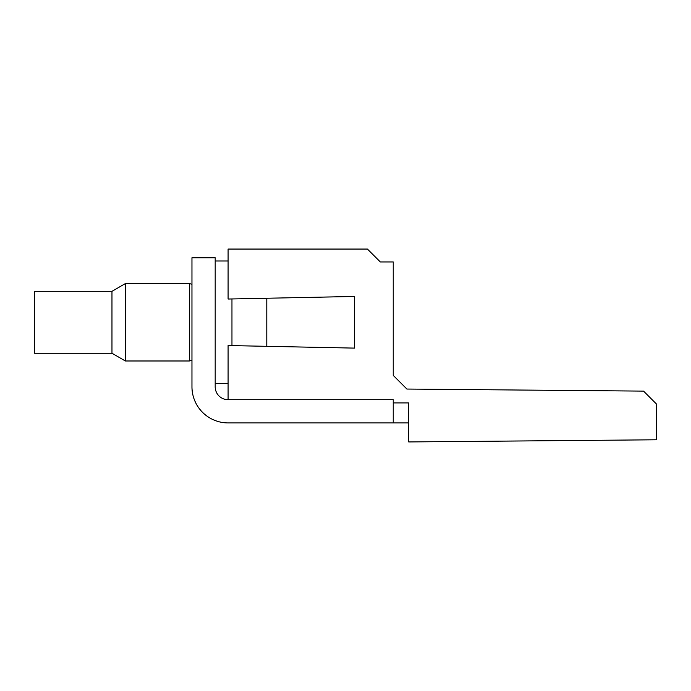 <?xml version="1.0" encoding="UTF-8"?>
<svg xmlns="http://www.w3.org/2000/svg" width="691" height="691" viewBox="0 0 691 691"><rect width="100%" height="100%" fill="white"/><g stroke="black" fill="none" stroke-linecap="round" stroke-linejoin="round"><path stroke-width="1.04" d="M393.239 402.922L408.726 402.922L408.726 441.938L656.45 439.778L656.45 404.002L643.563 391.115L406.904 389.05L393.239 375.386L393.239 261.958L380.335 261.958L367.431 249.062L228.09 249.062L228.09 299.03L354.535 296.456L354.535 348.109L354.535 296.456M490.005 389.776L406.904 389.05L393.239 375.386M215.186 386.796L215.186 257.769L191.96 257.769L191.96 386.796A36.131 36.131 0 0 0 228.09 422.918L393.239 422.918L393.239 399.7L228.09 399.7A12.904 12.904 0 0 1 215.186 386.796A12.904 12.904 0 0 0 228.09 399.7L228.09 345.535L354.535 348.109M393.239 422.918L408.726 422.918M191.96 360.296L189.377 360.987L189.377 283.578L191.96 284.269M231.96 298.944L231.96 345.612M111.968 291.317L111.968 353.248L34.55 353.248L34.55 291.317L111.968 291.317L125.373 283.578L125.373 360.987L189.377 360.987M266.795 346.355L266.795 298.21M215.186 260.991L228.09 260.991M215.186 383.565L228.09 383.565M125.373 283.578L189.377 283.578M111.968 353.248L125.373 360.987"/></g></svg>
